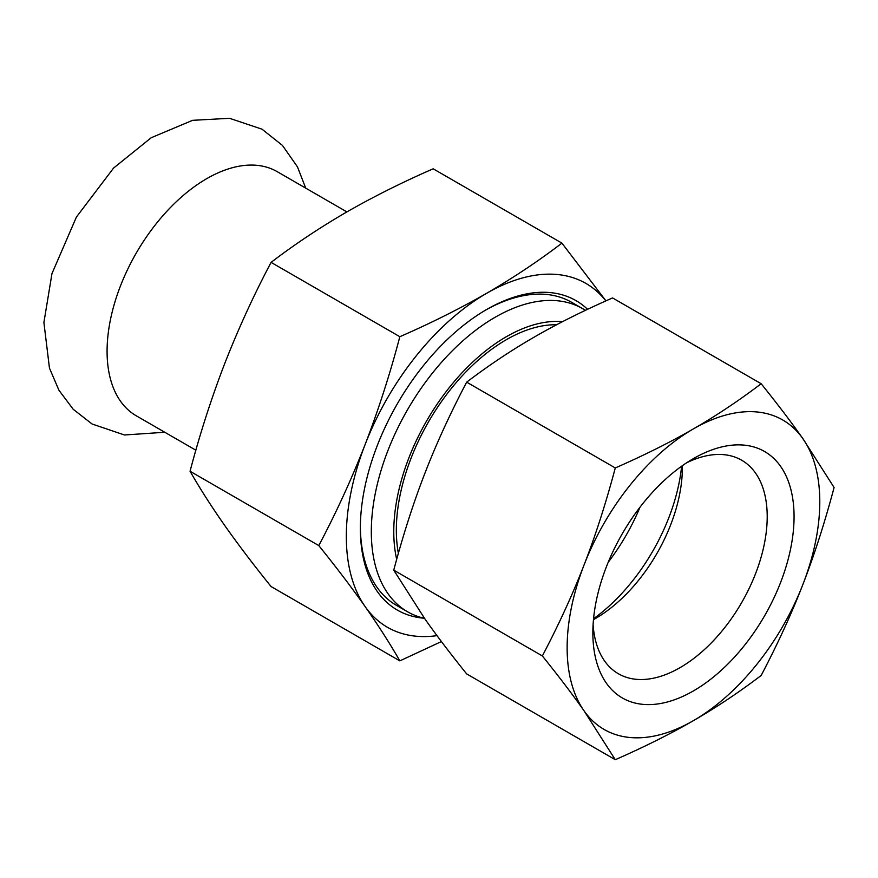 <?xml version="1.0" encoding="UTF-8"?>
<svg xmlns="http://www.w3.org/2000/svg" width="878" height="878" viewBox="0 0 878 878"><rect width="100%" height="100%" fill="white"/><g stroke="black" fill="none" stroke-linecap="round" stroke-linejoin="round"><path stroke-width="1.32" d="M346.898 211.905L277.218 171.671A140.941 81.38 120 0 0 206.747 178.651A140.941 81.38 120 0 0 114.667 302.855A140.941 81.38 120 0 0 136.266 415.799L195.871 450.205M585.385 310.351A175.018 101.047 120 0 0 582.586 308.628A175.018 101.047 120 0 0 495.071 317.298A175.018 101.047 120 0 0 380.734 471.53A175.018 101.047 120 0 0 407.557 611.779A175.018 101.047 120 0 0 424.502 618.342M407.557 611.779L396.604 605.447A175.018 101.047 -60 0 1 360.364 526.8M485.391 310.241A175.018 101.047 -60 0 1 571.633 302.306L582.586 308.628M593.473 619.649A123.282 71.173 120 0 0 595.207 618.672A123.282 71.173 120 0 0 682.371 467.678A123.282 71.173 120 0 0 682.36 465.702M681.613 466.229A143.136 82.642 -60 0 1 593.561 618.738M593.1 624.653A123.282 71.173 120 0 0 618.397 673.755A123.282 71.173 120 0 0 713.397 640.731A123.282 71.173 120 0 0 767.207 516.659A123.282 71.173 120 0 0 741.68 460.226A123.282 71.173 120 0 0 686.508 462.871M608.235 562.227A145.572 84.047 120 0 0 640.018 507.188M396.68 559.33A159.137 91.883 -60 0 1 439.307 400.972A159.137 91.883 -60 0 1 562.535 321.666M556.63 324.739A155.505 89.775 120 0 0 506.299 339.72A155.505 89.775 120 0 0 398.371 553.294M794.063 516.659A142.269 82.137 -60 0 1 693.455 690.898A142.269 82.137 -60 0 1 592.859 632.818A142.269 82.137 -60 0 1 693.455 458.579A142.269 82.137 -60 0 1 794.063 516.659M542.352 655.943C558.88 676.477 572.774 694.772 584.057 710.84L615.28 759.7C644.825 746.717 670.88 733.69 693.455 720.618C716.108 707.58 738.672 692.533 761.16 675.478C777.688 643.991 791.594 613.667 802.865 584.518C814.202 555.39 824.618 523.047 834.1 487.499L802.865 438.638C791.594 422.57 777.688 404.264 761.16 383.73C738.672 400.785 716.108 415.821 693.455 428.859C670.88 441.941 644.825 454.969 615.28 467.952C605.798 503.511 595.394 535.843 584.057 564.971C572.774 594.121 558.88 624.445 542.352 655.943L393.739 570.14C403.221 534.581 413.626 502.238 424.963 473.121C436.245 443.961 450.14 413.637 466.668 382.149C489.167 365.094 511.731 350.048 534.373 337.02C556.959 323.938 583.014 310.911 612.548 297.927L761.16 383.73M615.28 759.7L466.668 673.909C450.14 653.364 436.245 635.068 424.963 619.001L393.739 570.14M466.668 382.149L615.28 467.952M802.865 438.638A178.662 103.154 120 0 0 693.455 428.859A178.662 103.154 120 0 0 584.057 564.971A178.662 103.154 120 0 0 584.057 710.84A178.662 103.154 120 0 0 693.455 720.618A178.662 103.154 120 0 0 802.865 584.518A178.662 103.154 120 0 0 802.865 438.638M587.58 309.319A178.662 103.154 120 0 0 486.686 309.484A178.662 103.154 120 0 0 360.353 528.304A178.662 103.154 120 0 0 423.865 618.2M605.853 300.902A198.516 114.612 120 0 0 486.686 293.274A198.516 114.612 120 0 0 365.127 444.509A198.516 114.612 120 0 0 365.127 606.588A198.516 114.612 120 0 0 436.992 635.639M399.83 660.882L271.093 586.559C253.863 565.223 238.421 544.887 224.757 525.549C211.313 506.332 199.745 488.234 190.054 471.256C199.745 434.38 211.313 398.447 224.757 363.459C238.421 328.602 253.863 294.909 271.093 262.379L399.83 336.702C390.139 373.589 378.572 409.521 365.127 444.509C351.463 479.366 336.022 513.059 318.791 545.578C336.022 566.914 351.463 587.25 365.127 606.588C378.572 625.805 390.139 643.903 399.83 660.882L441.414 641.555M190.054 471.256L318.791 545.578M605.941 300.869L561.92 243.129C538.763 260.854 513.685 277.569 486.686 293.274C459.479 308.858 430.527 323.334 399.83 336.702M271.093 262.379C294.251 244.666 319.329 227.94 346.316 212.235C373.534 196.65 402.486 182.174 433.183 168.806L561.92 243.129M305.72 188.133L297.466 166.875L282.442 145.419L262.006 129.187L229.553 118.3L192.6 120.319L151.192 137.736L113.547 168.093L76.408 217.064L51.978 273.574L43.9 322.478L49.453 368.101L58.925 390.238L73.214 409.291L92.08 423.997L124.467 434.983L164.779 432.261"/></g></svg>
